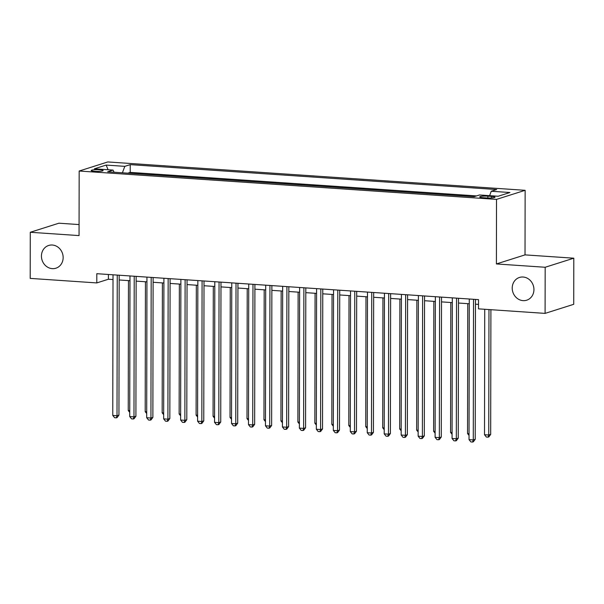 <?xml version="1.0" encoding="UTF-8"?>
<svg xmlns="http://www.w3.org/2000/svg" width="604" height="604" viewBox="0 0 604 604"><rect width="100%" height="100%" fill="white"/><g stroke="black" fill="none" stroke-linecap="round" stroke-linejoin="round"><path stroke-width="0.91" d="M63.156 257.568A11.937 10.744 72.4 0 1 55.9 268.206A11.937 10.744 72.4 0 1 41.434 256.096A11.937 10.744 72.4 0 1 48.69 245.458A11.937 10.744 72.4 0 1 63.156 257.568M533.936 289.565A11.937 10.744 72.4 0 1 526.688 300.203A11.937 10.744 72.4 0 1 512.222 288.085A11.937 10.744 72.4 0 1 519.478 277.447A11.937 10.744 72.4 0 1 533.936 289.565M94.677 171.332A5.965 0.868 0.1 0 0 103.118 170.555A5.965 0.868 0.1 0 0 99.622 169.762A5.965 0.868 0.1 0 0 91.181 170.532A5.965 0.868 0.1 0 0 94.677 171.332M79.071 224.575L58.905 223.201L30.283 232.276L30.2 278.391L96.791 282.921L108.395 279.237L113.008 279.554M525.14 190.313L107.791 161.947L79.169 171.023L496.511 199.38L525.14 190.313L525.027 254.88L496.405 263.948L545.178 267.262L573.8 258.195L525.027 254.88M573.8 258.195L573.717 304.31L545.095 313.385L545.178 267.262M545.095 313.385L478.504 308.855L478.527 299.637L96.806 273.695L96.791 282.921M491.618 196.428L487.881 196.172A5.783 0.838 0.1 0 0 479.704 196.927A5.783 0.838 0.1 0 0 483.087 197.697L486.816 197.946A5.783 0.838 0.1 0 0 495.001 197.198A5.783 0.838 0.1 0 0 491.618 196.428L491.611 197.953M114.088 172.231L113.046 170.079L107.633 171.793L474.08 196.693L479.501 194.979L498.157 196.247L509.919 192.517L491.256 191.249L496.669 189.535L130.222 164.635L124.809 166.349L122.408 172.797M113.046 170.079L94.39 168.81L106.145 165.081L124.809 166.349M476.541 195.915L130.207 172.382L127.754 173.159M30.283 232.276L79.056 235.59L79.169 171.023M496.405 263.948L496.511 199.38M119.177 279.977L129.973 280.709M136.142 281.124L146.938 281.857M153.106 282.279L163.903 283.012M170.071 283.435L180.868 284.167M187.036 284.582L197.833 285.315M204.009 285.737L214.798 286.47M220.973 286.892L231.762 287.625M237.938 288.04L248.727 288.78M254.903 289.195L265.692 289.928M271.868 290.35L282.657 291.083M288.833 291.506L299.622 292.238M305.798 292.653L316.587 293.385M322.762 293.808L333.551 294.541M339.727 294.963L350.516 295.696M356.692 296.111L367.481 296.851M373.657 297.266L384.446 297.998M390.622 298.421L401.411 299.154M407.587 299.576L418.383 300.309M424.552 300.724L435.348 301.456M441.516 301.879L452.313 302.612M458.481 303.034L469.278 303.767M475.446 304.182L478.511 304.393M108.403 274.48L108.395 279.237M489.618 195.666L491.256 191.249M130.207 172.382L130.222 164.635M106.145 165.081L108.086 169.739M473.528 299.297L473.279 439.923L469.036 439.636L469.285 299.003M475.461 299.425L475.212 439.312L473.279 439.923L472.585 442.053L470.886 441.939L469.036 439.636M475.212 439.312L473.355 441.803L472.585 442.053M484.733 309.278L484.514 434.729L488.749 435.023L490.682 434.404L490.901 309.701M490.682 434.404L488.832 436.903L488.055 437.145L488.749 435.023L488.968 309.573M488.055 437.145L486.356 437.032L484.514 434.729M456.556 298.142L456.314 438.768L452.071 438.481L452.321 297.855M458.489 298.27L458.247 438.157L456.314 438.768L455.62 440.897L453.921 440.784L452.071 438.481M458.247 438.157L456.39 440.656L455.62 440.897M439.591 296.987L439.35 437.621L435.106 437.326L435.356 296.7M441.524 297.123L441.282 437.002L439.35 437.621L438.655 439.75L436.956 439.629L435.106 437.326M441.282 437.002L439.425 439.501L438.655 439.75M422.626 295.839L422.385 436.466L418.142 436.179L418.391 295.545M424.559 295.968L424.318 435.854L422.385 436.466L421.69 438.595L419.991 438.481L418.142 436.179M424.318 435.854L422.46 438.345L421.69 438.595M405.661 294.684L405.42 435.31L401.177 435.023L401.426 294.397M407.594 294.812L407.353 434.699L405.42 435.31L404.725 437.439L403.027 437.326L401.177 435.023M407.353 434.699L405.495 437.198L404.725 437.439M467.775 303.661L467.549 433.581L469.051 433.68M469.044 435.446L467.549 433.581M450.803 302.513L450.576 432.426L452.086 432.532M452.079 434.291L450.576 432.426M433.838 301.358L433.612 431.271L435.122 431.377M435.114 433.144L433.612 431.271M416.873 300.203L416.647 430.124L418.149 430.222M418.149 431.988L416.647 430.124M388.697 293.529L388.455 434.163L384.212 433.868L384.454 293.242M390.629 293.665L390.388 433.544L388.455 434.163L387.76 436.284L386.062 436.171L384.212 433.868M390.388 433.544L388.531 436.043L387.76 436.284M399.908 299.048L399.682 428.968L401.184 429.066M401.184 430.833L399.682 428.968M371.732 292.374L371.49 433.008L367.247 432.721L367.489 292.087M373.665 292.51L373.423 432.396L371.49 433.008L370.788 435.137L369.097 435.016L367.247 432.721M373.423 432.396L371.566 434.888L370.788 435.137M382.944 297.9L382.717 427.813L384.219 427.919M384.219 429.686L382.717 427.813M354.767 291.226L354.525 431.852L350.282 431.566L350.524 290.939M356.7 291.354L356.458 431.241L354.525 431.852L353.823 433.982L352.132 433.868L350.282 431.566M356.458 431.241L354.601 433.74L353.823 433.982M365.979 296.745L365.752 426.666L367.255 426.764M367.255 428.53L365.752 426.666M337.802 290.071L337.561 430.697L333.317 430.41L333.559 289.784M339.735 290.199L339.493 430.086L337.561 430.697L336.858 432.826L335.167 432.713L333.317 430.41M339.493 430.086L337.636 432.585L336.858 432.826M349.014 295.59L348.787 425.51L350.29 425.609M350.29 427.375L348.787 425.51M320.837 288.916L320.596 429.55L316.353 429.263L316.594 288.629M322.77 289.052L322.528 428.938L320.596 429.55L319.894 431.679L318.202 431.558L316.353 429.263M322.528 428.938L320.671 431.43L319.894 431.679M332.049 294.442L331.822 424.355L333.325 424.461M333.325 426.228L331.822 424.355M303.872 287.768L303.623 428.395L299.388 428.108L299.629 287.474M305.805 287.897L305.564 427.783L303.623 428.395L302.929 430.524L301.237 430.41L299.388 428.108M305.564 427.783L303.706 430.274L302.929 430.524M315.084 293.287L314.858 423.2L316.36 423.306M316.36 425.073L314.858 423.2M286.908 286.613L286.658 427.239L282.423 426.952L282.664 286.326M288.84 286.741L288.599 426.628L286.658 427.239L285.964 429.369L284.265 429.255L282.423 426.952M288.599 426.628L286.741 429.127L285.964 429.369M298.119 292.132L297.893 422.053L299.395 422.151M299.395 423.917L297.893 422.053M269.943 285.458L269.694 426.092L265.458 425.797L265.7 285.171M271.876 285.594L271.634 425.473L269.694 426.092L268.999 428.213L267.3 428.1L265.458 425.797M271.634 425.473L269.777 427.972L268.999 428.213M281.154 290.977L280.928 420.897L282.43 421.003M282.43 422.762L280.928 420.897M252.978 284.31L252.729 424.937L248.493 424.65L248.735 284.016M254.911 284.439L254.662 424.325L252.729 424.937L252.034 427.066L250.335 426.945L248.493 424.65M254.662 424.325L252.812 426.817L252.034 427.066M264.19 289.829L263.963 419.742L265.466 419.848M265.466 421.615L263.963 419.742M236.013 283.155L235.764 423.781L231.521 423.495L231.77 282.868M237.946 283.284L237.697 423.17L235.764 423.781L235.069 425.911L233.371 425.797L231.521 423.495M237.697 423.17L235.839 425.669L235.069 425.911M247.225 288.674L246.998 418.595L248.501 418.693M248.501 420.459L246.998 418.595M219.048 282L218.799 422.634L214.556 422.339L214.805 281.713M220.981 282.128L220.732 422.015L218.799 422.634L218.104 424.755L216.406 424.642L214.556 422.339M220.732 422.015L218.874 424.514L218.104 424.755M230.26 287.519L230.033 417.44L231.536 417.538M231.528 419.304L230.033 417.44M202.083 280.845L201.834 421.479L197.591 421.192L197.84 280.558M204.016 280.981L203.767 420.867L201.834 421.479L201.14 423.608L199.441 423.487L197.591 421.192M203.767 420.867L201.91 423.359L201.14 423.608M213.295 286.372L213.069 416.284L214.571 416.39M214.563 418.157L213.069 416.284M185.118 279.697L184.869 420.324L180.626 420.037L180.875 279.41M187.051 279.826L186.802 419.712L184.869 420.324L184.175 422.453L182.476 422.339L180.626 420.037M186.802 419.712L184.945 422.204L184.175 422.453M196.33 285.216L196.104 415.137L197.606 415.235M197.599 417.002L196.104 415.137M168.154 278.542L167.904 419.168L163.661 418.882L163.91 278.255M170.086 278.671L169.837 418.557L167.904 419.168L167.21 421.298L165.511 421.184L163.661 418.882M169.837 418.557L167.98 421.056L167.21 421.298M179.365 284.061L179.139 413.982L180.641 414.08M180.634 415.846L179.139 413.982M151.181 277.387L150.94 418.021L146.697 417.734L146.946 277.1M153.114 277.523L152.872 417.409L150.94 418.021L150.245 420.15L148.546 420.029L146.697 417.734M152.872 417.409L151.015 419.901L150.245 420.15M162.4 282.914L162.174 412.826L163.676 412.932M163.669 414.691L162.174 412.826M134.216 276.239L133.975 416.866L129.732 416.579L129.981 275.945M136.149 276.368L135.908 416.254L133.975 416.866L133.28 418.995L131.581 418.882L129.732 416.579M135.908 416.254L134.05 418.746L133.28 418.995M145.428 281.758L145.202 411.671L146.712 411.777M146.704 413.544L145.202 411.671M117.252 275.084L117.01 415.711L112.767 415.424L113.016 274.797M119.184 275.213L118.943 415.099L117.01 415.711L116.315 417.84L114.617 417.726L112.767 415.424M118.943 415.099L117.085 417.598L116.315 417.84M128.463 280.603L128.237 410.524L129.747 410.622M129.739 412.389L128.237 410.524M487.881 197.999L487.881 196.172"/></g></svg>

